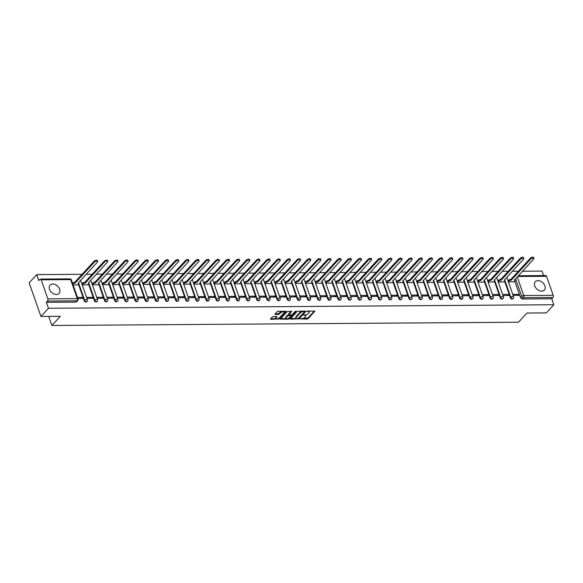 <?xml version="1.0" encoding="UTF-8"?>
<svg xmlns="http://www.w3.org/2000/svg" width="583" height="583" viewBox="0 0 583 583"><rect width="100%" height="100%" fill="white"/><g stroke="black" fill="none" stroke-linecap="round" stroke-linejoin="round"><path stroke-width="0.87" d="M300.121 318.85L307.095 319.083L308.101 318.675L314.878 311.162L307.737 311.06L306.971 311.519L308.094 311.621A2.478 1.057 160.7 0 1 309.245 312.087A2.478 1.057 160.7 0 1 308.954 312.896L308.392 313.501A2.478 1.057 160.7 0 1 305.164 314.805L303.575 315.097L304.639 315.374A2.478 1.057 160.7 0 1 305.791 315.84A2.478 1.057 160.7 0 1 305.499 316.649L304.938 317.254A2.478 1.057 160.7 0 1 301.71 318.558L300.121 318.85M56.42 294.517A6.151 4.336 42.6 0 0 59.109 293.438A6.151 4.336 42.6 0 0 58.81 287.565A6.151 4.336 42.6 0 0 52.747 284.023A6.151 4.336 42.6 0 0 50.058 285.109A6.151 4.336 42.6 0 0 50.357 290.975A6.151 4.336 42.6 0 0 56.42 294.517M541.643 291.128A6.151 4.336 42.6 0 0 544.333 290.05A6.151 4.336 42.6 0 0 544.034 284.183A6.151 4.336 42.6 0 0 537.971 280.634A6.151 4.336 42.6 0 0 535.281 281.72A6.151 4.336 42.6 0 0 535.58 287.587A6.151 4.336 42.6 0 0 541.643 291.128M273.42 316.489L272.407 316.897L270.534 318.937L270.796 319.338L279.344 318.872L286.122 311.358L278.229 311.264L277.216 311.672L274.863 314.383L278.441 314.514L280.576 312.882A2.07 0.882 160.7 0 1 282.653 311.854A2.07 0.882 160.7 0 1 284.234 312.189A2.07 0.882 160.7 0 1 283.994 312.86L279.592 317.64A2.07 0.882 160.7 0 1 277.508 318.668A2.07 0.882 160.7 0 1 275.927 318.34A2.07 0.882 160.7 0 1 276.174 317.662L276.998 316.613L273.42 316.489M553.85 304.734L546.322 312.911L526.937 313.049L518.498 322.217L51.872 325.474L60.311 316.307L40.934 316.438L48.462 308.261L553.85 304.734L551.766 298.773L552.939 297.505L523.476 297.709A1.574 1.115 -137.4 0 1 521.698 296.368L515.54 278.776M290.385 318.799L290.655 319.2L299.196 318.733L305.973 311.22L298.081 311.125L297.075 311.533L290.385 318.799M288.257 319.214L280.365 319.12L287.142 311.606L291.74 311.322L288.84 314.769L291.34 314.9L292.353 314.492L295.173 311.424L296.135 311.242L289.27 318.806L288.257 319.214L287.616 318.544M40.934 316.438L29.15 282.799L36.678 274.615L82.065 274.301M543.633 275.555L542.066 271.088L522.492 271.226M518.382 271.255L512.348 271.299M508.238 271.328L502.196 271.365M498.086 271.394L492.052 271.438M487.942 271.467L481.901 271.51M477.79 271.54L471.756 271.583M467.646 271.612L461.612 271.649M457.502 271.678L451.461 271.722M447.35 271.751L441.316 271.795M437.206 271.824L431.172 271.86M427.062 271.889L421.021 271.933M416.911 271.962L410.877 272.006M406.766 272.035L400.732 272.079M396.622 272.108L390.581 272.144M386.471 272.174L380.437 272.217M376.327 272.246L370.292 272.29M366.175 272.319L360.141 272.363M356.031 272.385L349.997 272.429M345.887 272.458L339.845 272.501M335.735 272.531L329.701 272.574M325.591 272.604L319.557 272.64M315.447 272.669L309.405 272.713M305.295 272.742L299.261 272.786M295.151 272.815L289.117 272.859M285.007 272.88L278.966 272.924M274.855 272.953L268.821 272.997M264.711 273.026L258.677 273.07M254.567 273.099L248.526 273.136M244.415 273.165L238.381 273.208M234.271 273.238L228.237 273.281M224.12 273.31L218.086 273.354M213.976 273.383L207.942 273.42M203.831 273.449L197.79 273.493M193.68 273.522L187.646 273.565M183.536 273.595L177.502 273.631M173.391 273.66L167.35 273.704M163.24 273.733L157.206 273.777M153.096 273.806L147.062 273.85M142.952 273.879L136.91 273.915M132.8 273.944L126.766 273.988M122.656 274.017L116.622 274.061M112.512 274.09L106.47 274.127M102.36 274.156L96.326 274.199M92.216 274.229L86.182 274.272M48.462 308.261L46.378 302.307L47.551 301.032A1.574 0.889 -90.4 0 0 47.835 298.86L41.167 279.818A1.574 0.889 -90.4 0 0 40.402 279.068A1.574 0.889 -90.4 0 0 39.935 279.301L38.762 280.569L36.678 274.615M551.766 298.773L522.302 298.984A1.574 1.115 -137.4 0 1 520.524 297.643L514.753 281.144M518.345 275.73L545.79 275.54A1.574 0.889 89.6 0 1 546.555 276.291L553.223 295.333A1.574 0.889 89.6 0 1 552.939 297.505M502.976 295.472L508.733 295.435L508.383 294.422L507.443 295.443M498.261 282.019L503.989 281.888M492.824 295.545L498.589 295.508L498.232 294.495L497.299 295.515M488.117 282.092L493.845 281.953M482.68 295.617L488.437 295.574L488.088 294.568L487.148 295.588M477.965 282.157L483.693 282.026M472.536 295.69L478.293 295.647L477.943 294.641L477.003 295.654M467.821 282.23L473.549 282.099M462.385 295.756L468.149 295.719L467.792 294.707L466.859 295.727M457.677 282.303L463.405 282.172M452.24 295.829L457.998 295.792L457.648 294.779L456.708 295.8M447.525 282.376L453.253 282.238M442.096 295.902L447.853 295.858L447.504 294.852L446.563 295.865M437.381 282.442L443.109 282.31M431.945 295.967L437.709 295.931L437.352 294.918L436.419 295.938M427.237 282.515L432.965 282.383M421.8 296.04L427.558 296.004L427.208 294.991L426.268 296.011M417.085 282.587L422.813 282.449M411.656 296.113L417.413 296.069L417.056 295.064L416.124 296.084M406.941 282.653L412.669 282.522M401.505 296.186L407.269 296.142L406.912 295.136L405.979 296.149M396.797 282.726L402.525 282.595M391.361 296.251L397.118 296.215L396.768 295.202L395.828 296.222M386.646 282.799L392.374 282.668M381.209 296.324L386.974 296.288L386.616 295.275L385.684 296.295M376.501 282.872L382.229 282.733M371.065 296.397L376.829 296.353L376.472 295.348L375.532 296.361M366.35 282.937L372.078 282.806M360.921 296.463L366.678 296.426L366.328 295.413L365.388 296.434M356.206 283.01L361.934 282.879M350.769 296.536L356.534 296.499L356.177 295.486L355.244 296.507M346.062 283.083L351.789 282.944M340.625 296.609L346.382 296.565L346.032 295.559L345.092 296.579M335.91 283.149L341.638 283.017M330.481 296.681L336.238 296.638L335.888 295.632L334.948 296.645M325.766 283.221L331.494 283.09M320.329 296.747L326.094 296.711L325.737 295.698L324.804 296.718M315.622 283.294L321.35 283.163M310.185 296.82L315.942 296.783L315.592 295.77L314.652 296.791M305.47 283.367L311.198 283.229M300.041 296.893L305.798 296.849L305.448 295.843L304.508 296.864M295.326 283.433L301.054 283.302M289.889 296.966L295.654 296.922L295.297 295.916L294.364 296.929M285.182 283.506L290.91 283.374M279.745 297.031L285.502 296.995L285.153 295.982L284.212 297.002M275.03 283.578L280.758 283.44M269.601 297.104L275.358 297.06L275.001 296.055L274.068 297.075M264.886 283.644L270.614 283.513M259.45 297.177L265.214 297.133L264.857 296.128L263.924 297.141M254.742 283.717L260.463 283.586M249.305 297.243L255.062 297.206L254.713 296.193L253.773 297.213M244.59 283.79L250.318 283.659M239.154 297.315L244.918 297.279L244.561 296.266L243.628 297.286M234.446 283.863L240.174 283.724M229.01 297.388L234.774 297.345L234.417 296.339L233.477 297.359M224.295 283.928L230.023 283.797M218.865 297.461L224.623 297.417L224.273 296.412L223.333 297.425M214.15 284.001L219.878 283.87M208.714 297.527L214.478 297.49L214.121 296.477L213.189 297.498M204.006 284.074L209.734 283.943M198.57 297.6L204.327 297.556L203.977 296.55L203.037 297.57M193.855 284.14L199.583 284.008M188.426 297.673L194.183 297.629L193.833 296.623L192.893 297.636M183.711 284.212L189.439 284.081M178.274 297.738L184.039 297.702L183.681 296.689L182.749 297.709M173.566 284.285L179.294 284.154M168.13 297.811L173.887 297.775L173.537 296.762L172.597 297.782M163.415 284.358L169.143 284.22M157.986 297.884L163.743 297.84L163.393 296.834L162.453 297.855M153.271 284.424L158.999 284.293M147.834 297.957L153.599 297.913L153.242 296.907L152.309 297.92M143.126 284.497L148.854 284.366M137.69 298.022L143.447 297.986L143.097 296.973L142.157 297.993M132.975 284.57L138.703 284.438M127.539 298.095L133.303 298.051L132.946 297.046L132.013 298.066M122.831 284.642L128.559 284.504M117.394 298.168L123.159 298.124L122.802 297.119L121.862 298.132M112.687 284.708L118.407 284.577M107.25 298.234L113.007 298.197L112.657 297.184L111.717 298.204M102.535 284.781L108.263 284.65M97.099 298.307L102.863 298.27L102.506 297.257L101.573 298.277M92.391 284.854L98.119 284.715M86.954 298.379L92.712 298.336L92.362 297.33L91.422 298.35M82.239 284.919L87.967 284.788M77.852 298.445L82.567 298.409L82.218 297.403L81.277 298.416M73.137 284.985L77.823 284.861M84.214 300.69L84.63 300.238A1.574 1.115 -137.4 0 0 85.774 301.44A1.574 1.115 -137.4 0 0 87.093 301.294L86.678 301.746A1.574 1.115 42.6 0 1 85.358 301.892A1.574 1.115 42.6 0 1 84.214 300.69L78.435 284.191M94.359 300.617L94.781 300.165A1.574 1.115 -137.4 0 0 95.918 301.367A1.574 1.115 -137.4 0 0 97.237 301.229L96.822 301.681A1.574 1.115 42.6 0 1 95.503 301.819A1.574 1.115 42.6 0 1 94.359 300.617L88.587 284.125M104.51 300.551L104.925 300.099A1.574 1.115 -137.4 0 0 106.07 301.294A1.574 1.115 -137.4 0 0 107.389 301.156L106.973 301.608A1.574 1.115 42.6 0 1 105.654 301.746A1.574 1.115 42.6 0 1 104.51 300.551L98.731 284.052M114.654 300.478L115.07 300.026A1.574 1.115 -137.4 0 0 116.214 301.229A1.574 1.115 -137.4 0 0 117.533 301.083L117.117 301.535A1.574 1.115 42.6 0 1 115.798 301.681A1.574 1.115 42.6 0 1 114.654 300.478L108.875 283.979M124.806 300.405L125.221 299.954A1.574 1.115 -137.4 0 0 126.365 301.156A1.574 1.115 -137.4 0 0 127.677 301.017L127.262 301.469A1.574 1.115 42.6 0 1 125.943 301.608A1.574 1.115 42.6 0 1 124.806 300.405L119.027 283.906M134.95 300.34L135.365 299.888A1.574 1.115 -137.4 0 0 136.509 301.083A1.574 1.115 -137.4 0 0 137.828 300.945L137.413 301.396A1.574 1.115 42.6 0 1 136.094 301.535A1.574 1.115 42.6 0 1 134.95 300.34L129.171 283.841M145.094 300.267L145.51 299.815A1.574 1.115 -137.4 0 0 146.654 301.01A1.574 1.115 -137.4 0 0 147.973 300.872L147.557 301.324A1.574 1.115 42.6 0 1 146.238 301.462A1.574 1.115 42.6 0 1 145.094 300.267L139.315 283.768M155.246 300.194L155.661 299.742A1.574 1.115 -137.4 0 0 156.805 300.945A1.574 1.115 -137.4 0 0 158.117 300.799L157.702 301.251A1.574 1.115 42.6 0 1 156.382 301.396A1.574 1.115 42.6 0 1 155.246 300.194L149.467 283.695M165.39 300.121L165.805 299.669A1.574 1.115 -137.4 0 0 166.949 300.872A1.574 1.115 -137.4 0 0 168.268 300.733L167.853 301.185A1.574 1.115 42.6 0 1 166.534 301.324A1.574 1.115 42.6 0 1 165.39 300.121L159.611 283.63M175.534 300.056L175.949 299.604A1.574 1.115 -137.4 0 0 177.094 300.799A1.574 1.115 -137.4 0 0 178.413 300.66L177.997 301.112A1.574 1.115 42.6 0 1 176.678 301.251A1.574 1.115 42.6 0 1 175.534 300.056L169.762 283.557M185.686 299.983L186.101 299.531A1.574 1.115 -137.4 0 0 187.245 300.733A1.574 1.115 -137.4 0 0 188.564 300.588L188.141 301.039A1.574 1.115 42.6 0 1 186.83 301.185A1.574 1.115 42.6 0 1 185.686 299.983L179.907 283.484M195.83 299.91L196.245 299.458A1.574 1.115 -137.4 0 0 197.389 300.66A1.574 1.115 -137.4 0 0 198.708 300.522L198.293 300.974A1.574 1.115 42.6 0 1 196.974 301.112A1.574 1.115 42.6 0 1 195.83 299.91L190.051 283.411M205.974 299.844L206.397 299.392A1.574 1.115 -137.4 0 0 207.533 300.588A1.574 1.115 -137.4 0 0 208.852 300.449L208.437 300.901A1.574 1.115 42.6 0 1 207.118 301.039A1.574 1.115 42.6 0 1 205.974 299.844L200.202 283.345M216.125 299.771L216.541 299.319A1.574 1.115 -137.4 0 0 217.685 300.515A1.574 1.115 -137.4 0 0 219.004 300.376L218.581 300.828A1.574 1.115 42.6 0 1 217.27 300.966A1.574 1.115 42.6 0 1 216.125 299.771L210.346 283.272M226.27 299.698L226.685 299.247A1.574 1.115 -137.4 0 0 227.829 300.449A1.574 1.115 -137.4 0 0 229.148 300.303L228.733 300.755A1.574 1.115 42.6 0 1 227.414 300.901A1.574 1.115 42.6 0 1 226.27 299.698L220.491 283.2M236.414 299.626L236.836 299.174A1.574 1.115 -137.4 0 0 237.973 300.376A1.574 1.115 -137.4 0 0 239.292 300.238L238.877 300.69A1.574 1.115 42.6 0 1 237.558 300.828A1.574 1.115 42.6 0 1 236.414 299.626L230.642 283.134M246.565 299.56L246.981 299.108A1.574 1.115 -137.4 0 0 248.125 300.303A1.574 1.115 -137.4 0 0 249.444 300.165L249.028 300.617A1.574 1.115 42.6 0 1 247.709 300.755A1.574 1.115 42.6 0 1 246.565 299.56L240.786 283.061M256.709 299.487L257.125 299.035A1.574 1.115 -137.4 0 0 258.269 300.238A1.574 1.115 -137.4 0 0 259.588 300.092L259.173 300.544A1.574 1.115 42.6 0 1 257.854 300.69A1.574 1.115 42.6 0 1 256.709 299.487L250.93 282.988M266.861 299.414L267.276 298.962A1.574 1.115 -137.4 0 0 268.42 300.165A1.574 1.115 -137.4 0 0 269.732 300.019L269.317 300.478A1.574 1.115 42.6 0 1 267.998 300.617A1.574 1.115 42.6 0 1 266.861 299.414L261.082 282.915M277.005 299.349L277.421 298.89A1.574 1.115 -137.4 0 0 278.565 300.092A1.574 1.115 -137.4 0 0 279.884 299.954L279.468 300.405A1.574 1.115 42.6 0 1 278.149 300.544A1.574 1.115 42.6 0 1 277.005 299.349L271.226 282.85M287.149 299.276L287.565 298.824A1.574 1.115 -137.4 0 0 288.709 300.019A1.574 1.115 -137.4 0 0 290.028 299.881L289.613 300.332A1.574 1.115 42.6 0 1 288.293 300.471A1.574 1.115 42.6 0 1 287.149 299.276L281.37 282.777M297.301 299.203L297.716 298.751A1.574 1.115 -137.4 0 0 298.86 299.954A1.574 1.115 -137.4 0 0 300.172 299.808L299.757 300.26A1.574 1.115 42.6 0 1 298.438 300.405A1.574 1.115 42.6 0 1 297.301 299.203L291.522 282.704M307.445 299.13L307.86 298.678A1.574 1.115 -137.4 0 0 309.005 299.881A1.574 1.115 -137.4 0 0 310.324 299.742L309.908 300.194A1.574 1.115 42.6 0 1 308.589 300.332A1.574 1.115 42.6 0 1 307.445 299.13L301.666 282.631M317.589 299.064L318.005 298.613A1.574 1.115 -137.4 0 0 319.149 299.808A1.574 1.115 -137.4 0 0 320.468 299.669L320.052 300.121A1.574 1.115 42.6 0 1 318.733 300.26A1.574 1.115 42.6 0 1 317.589 299.064L311.818 282.566M327.741 298.992L328.156 298.54A1.574 1.115 -137.4 0 0 329.3 299.742A1.574 1.115 -137.4 0 0 330.619 299.596L330.197 300.048A1.574 1.115 42.6 0 1 328.885 300.194A1.574 1.115 42.6 0 1 327.741 298.992L321.962 282.493M337.885 298.919L338.3 298.467A1.574 1.115 -137.4 0 0 339.444 299.669A1.574 1.115 -137.4 0 0 340.764 299.524L340.348 299.983A1.574 1.115 42.6 0 1 339.029 300.121A1.574 1.115 42.6 0 1 337.885 298.919L332.106 282.42M348.029 298.853L348.452 298.394A1.574 1.115 -137.4 0 0 349.589 299.596A1.574 1.115 -137.4 0 0 350.908 299.458L350.492 299.91A1.574 1.115 42.6 0 1 349.173 300.048A1.574 1.115 42.6 0 1 348.029 298.853L342.257 282.354M358.181 298.78L358.596 298.328A1.574 1.115 -137.4 0 0 359.74 299.524A1.574 1.115 -137.4 0 0 361.059 299.385L360.644 299.837A1.574 1.115 42.6 0 1 359.325 299.975A1.574 1.115 42.6 0 1 358.181 298.78L352.402 282.281M368.325 298.707L368.74 298.256A1.574 1.115 -137.4 0 0 369.884 299.458A1.574 1.115 -137.4 0 0 371.203 299.312L370.788 299.764A1.574 1.115 42.6 0 1 369.469 299.91A1.574 1.115 42.6 0 1 368.325 298.707L362.546 282.208M378.469 298.634L378.892 298.183A1.574 1.115 -137.4 0 0 380.029 299.385A1.574 1.115 -137.4 0 0 381.348 299.247L380.932 299.698A1.574 1.115 42.6 0 1 379.613 299.837A1.574 1.115 42.6 0 1 378.469 298.634L372.697 282.136M388.621 298.569L389.036 298.117A1.574 1.115 -137.4 0 0 390.18 299.312A1.574 1.115 -137.4 0 0 391.499 299.174L391.084 299.626A1.574 1.115 42.6 0 1 389.765 299.764A1.574 1.115 42.6 0 1 388.621 298.569L382.842 282.07M398.765 298.496L399.18 298.044A1.574 1.115 -137.4 0 0 400.324 299.239A1.574 1.115 -137.4 0 0 401.643 299.101L401.228 299.553A1.574 1.115 42.6 0 1 399.909 299.698A1.574 1.115 42.6 0 1 398.765 298.496L392.986 281.997M408.916 298.423L409.332 297.971A1.574 1.115 -137.4 0 0 410.476 299.174A1.574 1.115 -137.4 0 0 411.787 299.028L411.372 299.48A1.574 1.115 42.6 0 1 410.053 299.626A1.574 1.115 42.6 0 1 408.916 298.423L403.137 281.924M419.06 298.35L419.476 297.898A1.574 1.115 -137.4 0 0 420.62 299.101A1.574 1.115 -137.4 0 0 421.939 298.962L421.524 299.414A1.574 1.115 42.6 0 1 420.205 299.553A1.574 1.115 42.6 0 1 419.06 298.35L413.281 281.859M429.205 298.285L429.62 297.833A1.574 1.115 -137.4 0 0 430.764 299.028A1.574 1.115 -137.4 0 0 432.083 298.89L431.668 299.341A1.574 1.115 42.6 0 1 430.349 299.48A1.574 1.115 42.6 0 1 429.205 298.285L423.426 281.786M439.356 298.212L439.771 297.76A1.574 1.115 -137.4 0 0 440.916 298.962A1.574 1.115 -137.4 0 0 442.227 298.817L441.812 299.268A1.574 1.115 42.6 0 1 440.5 299.414A1.574 1.115 42.6 0 1 439.356 298.212L433.577 281.713M449.5 298.139L449.916 297.687A1.574 1.115 -137.4 0 0 451.06 298.89A1.574 1.115 -137.4 0 0 452.379 298.751L451.963 299.203A1.574 1.115 42.6 0 1 450.644 299.341A1.574 1.115 42.6 0 1 449.5 298.139L443.721 281.64M459.644 298.073L460.06 297.621A1.574 1.115 -137.4 0 0 461.204 298.817A1.574 1.115 -137.4 0 0 462.523 298.678L462.108 299.13A1.574 1.115 42.6 0 1 460.789 299.268A1.574 1.115 42.6 0 1 459.644 298.073L453.873 281.574M469.796 298L470.211 297.549A1.574 1.115 -137.4 0 0 471.355 298.744A1.574 1.115 -137.4 0 0 472.675 298.605L472.252 299.057A1.574 1.115 42.6 0 1 470.94 299.203A1.574 1.115 42.6 0 1 469.796 298L464.017 281.502M479.94 297.928L480.356 297.476A1.574 1.115 -137.4 0 0 481.5 298.678A1.574 1.115 -137.4 0 0 482.819 298.532L482.403 298.984A1.574 1.115 42.6 0 1 481.084 299.13A1.574 1.115 42.6 0 1 479.94 297.928L474.161 281.429M490.084 297.855L490.507 297.403A1.574 1.115 -137.4 0 0 491.644 298.605A1.574 1.115 -137.4 0 0 492.963 298.467L492.548 298.919A1.574 1.115 42.6 0 1 491.229 299.057A1.574 1.115 42.6 0 1 490.084 297.855L484.313 281.363M500.236 297.789L500.651 297.337A1.574 1.115 -137.4 0 0 501.795 298.532A1.574 1.115 -137.4 0 0 503.114 298.394L502.699 298.846A1.574 1.115 42.6 0 1 501.38 298.984A1.574 1.115 42.6 0 1 500.236 297.789L494.457 281.29M510.38 297.716L510.795 297.264A1.574 1.115 -137.4 0 0 511.94 298.467A1.574 1.115 -137.4 0 0 513.259 298.321L512.843 298.773A1.574 1.115 42.6 0 1 511.524 298.919A1.574 1.115 42.6 0 1 510.38 297.716L504.601 281.217M51.872 325.474L48.695 316.387M513.12 295.406L518.885 295.362L518.527 294.357L517.587 295.37M508.405 281.946L514.133 281.815M467.493 281.225L468.222 280.423A1.574 0.67 -19.3 0 1 470.284 279.592L470.59 280.467A1.574 0.67 160.7 0 0 468.528 281.298L467.785 282.114M457.349 281.29L458.078 280.496A1.574 0.67 -19.3 0 1 460.133 279.665L460.439 280.54A1.574 0.67 160.7 0 0 458.384 281.37L457.633 282.187M453.166 282.332L454.026 281.4A1.574 0.67 160.7 0 0 454.215 280.889A1.574 0.67 160.7 0 0 453.479 280.591L472.871 259.413A1.815 0.772 160.7 0 0 473.09 258.823A1.815 0.772 160.7 0 0 471.698 258.539A1.815 0.772 160.7 0 0 469.876 259.435L450.389 280.612L449.989 279.738A1.574 0.67 -19.3 0 0 447.933 280.569L447.176 281.363M437.053 281.436L437.782 280.642A1.574 0.67 -19.3 0 1 439.844 279.804L440.15 280.678A1.574 0.67 160.7 0 0 438.088 281.516L437.337 282.325M432.877 282.478L433.73 281.545A1.574 0.67 160.7 0 0 433.92 281.028A1.574 0.67 160.7 0 0 433.191 280.729L452.576 259.559A1.815 0.772 160.7 0 0 452.794 258.969A1.815 0.772 160.7 0 0 451.41 258.677A1.815 0.772 160.7 0 0 449.588 259.581L430.101 280.751L429.693 279.876A1.574 0.67 -19.3 0 0 427.638 280.707L426.88 281.502M416.758 281.574L417.494 280.78A1.574 0.67 -19.3 0 1 419.549 279.949L419.855 280.824A1.574 0.67 160.7 0 0 417.8 281.655L417.049 282.471M412.582 282.617L413.442 281.684A1.574 0.67 160.7 0 0 413.624 281.174A1.574 0.67 160.7 0 0 412.895 280.875L432.287 259.697A1.815 0.772 160.7 0 0 432.499 259.107A1.815 0.772 160.7 0 0 431.114 258.823A1.815 0.772 160.7 0 0 429.292 259.719L409.805 280.897L409.404 280.022A1.574 0.67 -19.3 0 0 407.342 280.853L406.584 281.647M396.462 281.72L397.198 280.919A1.574 0.67 -19.3 0 1 399.253 280.088L399.559 280.962A1.574 0.67 160.7 0 0 397.504 281.793L396.753 282.609M294.998 282.427L295.727 281.633A1.574 0.67 -19.3 0 1 297.789 280.802L298.095 281.676A1.574 0.67 160.7 0 0 296.033 282.507L295.282 283.316M284.854 282.493L285.583 281.698A1.574 0.67 -19.3 0 1 287.638 280.868L287.944 281.742A1.574 0.67 160.7 0 0 285.889 282.573L285.138 283.389M280.671 283.535L281.531 282.609A1.574 0.67 160.7 0 0 281.72 282.092A1.574 0.67 160.7 0 0 280.984 281.793L300.376 260.616A1.815 0.772 160.7 0 0 300.595 260.033A1.815 0.772 160.7 0 0 299.203 259.741A1.815 0.772 160.7 0 0 297.381 260.637L277.894 281.815L277.493 280.94A1.574 0.67 -19.3 0 0 275.438 281.771L274.68 282.566M264.558 282.638L265.287 281.844A1.574 0.67 -19.3 0 1 267.349 281.013L267.655 281.888A1.574 0.67 160.7 0 0 265.593 282.719L264.842 283.535M260.382 283.681L261.235 282.748A1.574 0.67 160.7 0 0 261.424 282.238A1.574 0.67 160.7 0 0 260.696 281.932L280.08 260.761A1.815 0.772 160.7 0 0 280.299 260.171A1.815 0.772 160.7 0 0 278.914 259.88A1.815 0.772 160.7 0 0 277.093 260.783L257.606 281.953L257.198 281.079A1.574 0.67 -19.3 0 0 255.143 281.91L254.385 282.711M244.262 282.777L244.998 281.983A1.574 0.67 -19.3 0 1 247.054 281.152L247.36 282.026A1.574 0.67 160.7 0 0 245.305 282.857L244.554 283.673M240.087 283.819L240.947 282.886A1.574 0.67 160.7 0 0 241.129 282.376A1.574 0.67 160.7 0 0 240.4 282.077L259.792 260.9A1.815 0.772 160.7 0 0 260.003 260.31A1.815 0.772 160.7 0 0 258.619 260.025A1.815 0.772 160.7 0 0 256.797 260.922L237.31 282.099L236.909 281.225A1.574 0.67 -19.3 0 0 234.847 282.055L234.089 282.85M223.967 282.923L224.703 282.128A1.574 0.67 -19.3 0 1 226.758 281.298L227.064 282.172A1.574 0.67 160.7 0 0 225.009 283.003L224.258 283.819M213.823 282.995L214.551 282.194A1.574 0.67 -19.3 0 1 216.614 281.363L216.92 282.238A1.574 0.67 160.7 0 0 214.857 283.068L214.114 283.885M112.351 283.702L113.087 282.908A1.574 0.67 -19.3 0 1 115.142 282.07L115.449 282.944A1.574 0.67 160.7 0 0 113.394 283.783L112.643 284.591M108.176 284.744L109.036 283.812A1.574 0.67 160.7 0 0 109.225 283.294A1.574 0.67 160.7 0 0 108.489 282.995L127.881 261.825A1.815 0.772 160.7 0 0 128.092 261.235A1.815 0.772 160.7 0 0 126.708 260.944A1.815 0.772 160.7 0 0 124.886 261.847L105.399 283.017L104.998 282.143A1.574 0.67 -19.3 0 0 102.943 282.974L102.185 283.768M92.063 283.841L92.792 283.046A1.574 0.67 -19.3 0 1 94.854 282.216L95.16 283.09A1.574 0.67 160.7 0 0 93.098 283.921L92.347 284.737M87.887 284.883L88.74 283.95A1.574 0.67 160.7 0 0 88.929 283.44A1.574 0.67 160.7 0 0 88.201 283.141L107.585 261.964A1.815 0.772 160.7 0 0 107.804 261.373A1.815 0.772 160.7 0 0 106.419 261.089A1.815 0.772 160.7 0 0 104.597 261.986L85.111 283.163L84.703 282.289A1.574 0.67 -19.3 0 0 82.648 283.119L81.89 283.914M518.527 294.357L512.77 294.393M46.378 302.307L75.841 302.096A1.574 1.115 42.6 0 0 76.526 301.819L77.699 300.544A1.574 1.115 -137.4 0 1 77.014 300.821L47.551 301.032M508.383 294.422L502.619 294.466M498.232 294.495L492.475 294.539M488.088 294.568L482.33 294.604M477.943 294.641L472.179 294.677M467.792 294.707L462.035 294.75M457.648 294.779L451.883 294.823M447.504 294.852L441.739 294.889M437.352 294.918L431.595 294.962M427.208 294.991L421.443 295.034M417.056 295.064L411.299 295.1M406.912 295.136L401.155 295.173M396.768 295.202L391.004 295.246M386.616 295.275L380.859 295.319M376.472 295.348L370.715 295.384M366.328 295.413L360.564 295.457M356.177 295.486L350.419 295.53M346.032 295.559L340.275 295.596M335.888 295.632L330.124 295.668M325.737 295.698L319.98 295.741M315.592 295.77L309.828 295.814M305.448 295.843L299.684 295.88M295.297 295.916L289.54 295.953M285.153 295.982L279.388 296.026M275.001 296.055L269.244 296.091M264.857 296.128L259.1 296.164M254.713 296.193L248.948 296.237M244.561 296.266L238.804 296.31M234.417 296.339L228.66 296.375M224.273 296.412L218.508 296.448M214.121 296.477L208.364 296.521M203.977 296.55L198.22 296.587M193.833 296.623L188.069 296.66M183.681 296.689L177.924 296.732M173.537 296.762L167.773 296.805M163.393 296.834L157.629 296.871M153.242 296.907L147.484 296.944M143.097 296.973L137.333 297.017M132.946 297.046L127.189 297.09M122.802 297.119L117.045 297.155M112.657 297.184L106.893 297.228M102.506 297.257L96.749 297.301M92.362 297.33L86.605 297.366M82.218 297.403L77.495 297.432M305.791 315.84L305.558 315.17A2.478 1.057 160.7 0 0 305.142 314.805M309.245 312.087L309.012 311.417A2.478 1.057 160.7 0 0 308.596 311.052M302.65 318.442L307.868 318.005L314.303 311.016M298.809 318.194L305.397 311.074M290.64 318.522L296.346 318.486M298.008 318.588L304.581 311.92L303.466 311.65A2.478 1.057 160.7 0 0 300.238 312.954L296.222 317.312A2.478 1.057 160.7 0 0 295.931 318.121A2.478 1.057 160.7 0 0 297.082 318.588L298.008 318.588M304.348 311.249L304.647 311.745M302.293 311.096A2.478 1.057 160.7 0 0 300.005 312.284L300.238 312.954M295.931 318.121L295.698 317.444A2.478 1.057 160.7 0 1 295.989 316.642L300.005 312.284M286.224 318.551L280.714 318.595M291.157 311.176L288.702 313.843L288.84 314.769M295.304 311.322L289.037 318.136L289.27 318.806M286.122 317.575A2.07 0.882 160.7 0 0 285.874 318.245A2.07 0.882 160.7 0 0 287.455 318.58A2.07 0.882 160.7 0 0 289.54 317.553L291.085 315.869L290.822 315.469L287.674 315.891L286.122 317.575L285.889 316.904A2.07 0.882 160.7 0 0 285.641 317.575L285.874 318.245M285.889 316.904L287.434 315.221L288.862 314.805M288.024 318.544L289.037 318.136M275.927 318.34L275.693 317.662A2.07 0.882 160.7 0 1 275.941 316.992L276.422 316.467M284.234 312.189L284.001 311.511A2.07 0.882 160.7 0 0 283.702 311.227M282.172 311.235A2.07 0.882 160.7 0 0 280.343 312.211L280.576 312.882M275.205 313.858L278.208 313.836L280.343 312.211M277.756 318.609L279.104 318.201L285.539 311.213M270.782 318.661L276.233 318.624M508.063 280.955L508.813 280.146A1.574 0.67 -19.3 0 1 510.868 279.308L511.174 280.183A1.574 0.67 160.7 0 0 509.119 281.021L508.369 281.829M514.053 281.91L514.906 280.977A1.574 0.67 160.7 0 0 515.095 280.467A1.574 0.67 160.7 0 0 514.366 280.161L533.751 258.99A1.815 0.772 160.7 0 0 533.97 258.4A1.815 0.772 160.7 0 0 532.585 258.109A1.815 0.772 160.7 0 0 530.763 259.012L511.276 280.183M510.97 279.308L530.457 258.138A1.815 0.772 -19.3 0 1 532.279 257.234A1.815 0.772 -19.3 0 1 533.664 257.526L533.97 258.4M497.918 281.028L498.662 280.212A1.574 0.67 -19.3 0 1 500.724 279.381L501.03 280.255A1.574 0.67 160.7 0 0 498.975 281.086L498.225 281.902M503.901 281.983L504.761 281.05A1.574 0.67 160.7 0 0 504.951 280.532A1.574 0.67 160.7 0 0 504.215 280.234L523.607 259.063A1.815 0.772 160.7 0 0 523.818 258.473A1.815 0.772 160.7 0 0 522.434 258.182A1.815 0.772 160.7 0 0 520.612 259.078L501.125 280.255M500.819 279.381L520.306 258.203A1.815 0.772 -19.3 0 1 522.128 257.307A1.815 0.772 -19.3 0 1 523.512 257.599L523.818 258.473M487.767 281.101L488.518 280.285A1.574 0.67 -19.3 0 1 490.573 279.454L490.886 280.328A1.574 0.67 160.7 0 0 488.824 281.159L488.073 281.975M493.757 282.048L494.617 281.115A1.574 0.67 160.7 0 0 494.799 280.605A1.574 0.67 160.7 0 0 494.071 280.306L513.455 259.129A1.815 0.772 160.7 0 0 513.674 258.546A1.815 0.772 160.7 0 0 512.289 258.254A1.815 0.772 160.7 0 0 510.468 259.151L490.981 280.328M490.675 279.454L510.161 258.276A1.815 0.772 -19.3 0 1 511.983 257.38A1.815 0.772 -19.3 0 1 513.368 257.664L513.674 258.546M477.623 281.174L478.373 280.357A1.574 0.67 -19.3 0 1 480.428 279.527L480.735 280.401A1.574 0.67 160.7 0 0 478.679 281.232L477.929 282.048M483.613 282.121L484.466 281.188A1.574 0.67 160.7 0 0 484.655 280.678A1.574 0.67 160.7 0 0 483.926 280.379L503.311 259.202A1.815 0.772 160.7 0 0 503.53 258.612A1.815 0.772 160.7 0 0 502.145 258.327A1.815 0.772 160.7 0 0 500.323 259.224L480.837 280.401M480.53 279.519L500.017 258.349A1.815 0.772 -19.3 0 1 501.832 257.446A1.815 0.772 -19.3 0 1 503.224 257.737L503.53 258.612M473.462 282.194L474.322 281.261A1.574 0.67 160.7 0 0 474.511 280.751A1.574 0.67 160.7 0 0 473.775 280.445L493.167 259.275A1.815 0.772 160.7 0 0 493.378 258.684A1.815 0.772 160.7 0 0 491.994 258.393A1.815 0.772 160.7 0 0 490.172 259.297L470.685 280.467M470.379 279.592L489.866 258.422A1.815 0.772 -19.3 0 1 491.688 257.518A1.815 0.772 -19.3 0 1 493.072 257.81L493.378 258.684M463.317 282.259L464.17 281.334A1.574 0.67 160.7 0 0 464.36 280.817A1.574 0.67 160.7 0 0 463.631 280.518L483.015 259.34A1.815 0.772 160.7 0 0 483.234 258.757A1.815 0.772 160.7 0 0 481.85 258.466A1.815 0.772 160.7 0 0 480.028 259.362L460.541 280.54M460.235 279.665L479.722 258.488A1.815 0.772 -19.3 0 1 481.543 257.591A1.815 0.772 -19.3 0 1 482.928 257.883L483.234 258.757M450.389 280.612L450.295 280.612A1.574 0.67 160.7 0 0 448.24 281.443L447.489 282.259M450.083 279.738L469.57 258.56A1.815 0.772 -19.3 0 1 471.392 257.664A1.815 0.772 -19.3 0 1 472.784 257.948L473.09 258.823M443.022 282.405L443.882 281.472A1.574 0.67 160.7 0 0 444.064 280.962A1.574 0.67 160.7 0 0 443.335 280.656L462.727 259.486A1.815 0.772 160.7 0 0 462.938 258.896A1.815 0.772 160.7 0 0 461.554 258.604A1.815 0.772 160.7 0 0 459.732 259.508L440.245 280.678M439.939 279.804L459.426 258.633A1.815 0.772 -19.3 0 1 461.248 257.73A1.815 0.772 -19.3 0 1 462.632 258.021L462.938 258.896M430.101 280.751L429.999 280.751A1.574 0.67 160.7 0 0 427.944 281.582L427.193 282.398M429.795 279.876L449.282 258.699A1.815 0.772 -19.3 0 1 451.104 257.803A1.815 0.772 -19.3 0 1 452.488 258.094L452.794 258.969M422.726 282.544L423.586 281.611A1.574 0.67 160.7 0 0 423.775 281.101A1.574 0.67 160.7 0 0 423.039 280.802L442.431 259.624A1.815 0.772 160.7 0 0 442.65 259.041A1.815 0.772 160.7 0 0 441.258 258.75A1.815 0.772 160.7 0 0 439.436 259.646L419.949 280.824M419.643 279.949L439.13 258.772A1.815 0.772 -19.3 0 1 440.952 257.875A1.815 0.772 -19.3 0 1 442.344 258.167L442.65 259.041M409.805 280.897L409.711 280.897A1.574 0.67 160.7 0 0 407.648 281.727L406.898 282.544M409.499 280.022L428.986 258.845A1.815 0.772 -19.3 0 1 430.808 257.948A1.815 0.772 -19.3 0 1 432.192 258.233L432.499 259.107M402.438 282.689L403.29 281.757A1.574 0.67 160.7 0 0 403.48 281.246A1.574 0.67 160.7 0 0 402.751 280.94L422.136 259.77A1.815 0.772 160.7 0 0 422.354 259.18A1.815 0.772 160.7 0 0 420.97 258.888A1.815 0.772 160.7 0 0 419.148 259.792L399.661 280.962M399.355 280.088L418.842 258.918A1.815 0.772 -19.3 0 1 420.664 258.014A1.815 0.772 -19.3 0 1 422.048 258.305L422.354 259.18M386.303 281.808L387.054 280.991A1.574 0.67 -19.3 0 1 389.109 280.161L389.415 281.035A1.574 0.67 160.7 0 0 387.36 281.866L386.609 282.682M392.286 282.755L393.146 281.829A1.574 0.67 160.7 0 0 393.336 281.312A1.574 0.67 160.7 0 0 392.599 281.013L411.992 259.843A1.815 0.772 160.7 0 0 412.21 259.253A1.815 0.772 160.7 0 0 410.818 258.961A1.815 0.772 160.7 0 0 408.996 259.858L389.51 281.035M389.204 280.161L408.69 258.983A1.815 0.772 -19.3 0 1 410.512 258.087A1.815 0.772 -19.3 0 1 411.897 258.378L412.21 259.253M376.152 281.88L376.902 281.064A1.574 0.67 -19.3 0 1 378.965 280.234L379.271 281.108A1.574 0.67 160.7 0 0 377.208 281.939L376.458 282.755M382.142 282.828L383.002 281.895A1.574 0.67 160.7 0 0 383.184 281.385A1.574 0.67 160.7 0 0 382.455 281.086L401.847 259.909A1.815 0.772 160.7 0 0 402.059 259.318A1.815 0.772 160.7 0 0 400.674 259.034A1.815 0.772 160.7 0 0 398.852 259.931L379.365 281.108M379.059 280.234L398.546 259.056A1.815 0.772 -19.3 0 1 400.368 258.16A1.815 0.772 -19.3 0 1 401.753 258.444L402.059 259.318M366.007 281.946L366.758 281.137A1.574 0.67 -19.3 0 1 368.813 280.299L369.119 281.181A1.574 0.67 160.7 0 0 367.064 282.012L366.313 282.821M371.998 282.901L372.85 281.968A1.574 0.67 160.7 0 0 373.04 281.458A1.574 0.67 160.7 0 0 372.311 281.152L391.696 259.982A1.815 0.772 160.7 0 0 391.914 259.391A1.815 0.772 160.7 0 0 390.53 259.1A1.815 0.772 160.7 0 0 388.708 260.003L369.221 281.174M368.915 280.299L388.402 259.129A1.815 0.772 -19.3 0 1 390.224 258.225A1.815 0.772 -19.3 0 1 391.608 258.517L391.914 259.391M355.863 282.019L356.607 281.203A1.574 0.67 -19.3 0 1 358.669 280.372L358.975 281.246A1.574 0.67 160.7 0 0 356.92 282.077L356.169 282.893M361.846 282.974L362.706 282.041A1.574 0.67 160.7 0 0 362.896 281.523A1.574 0.67 160.7 0 0 362.16 281.225L381.552 260.054A1.815 0.772 160.7 0 0 381.763 259.464A1.815 0.772 160.7 0 0 380.378 259.173A1.815 0.772 160.7 0 0 378.556 260.076L359.07 281.246M358.764 280.372L378.25 259.202A1.815 0.772 -19.3 0 1 380.072 258.298A1.815 0.772 -19.3 0 1 381.457 258.59L381.763 259.464M345.712 282.092L346.462 281.276A1.574 0.67 -19.3 0 1 348.517 280.445L348.831 281.319A1.574 0.67 160.7 0 0 346.768 282.15L346.018 282.966M351.702 283.039L352.562 282.106A1.574 0.67 160.7 0 0 352.744 281.596A1.574 0.67 160.7 0 0 352.015 281.298L371.4 260.12A1.815 0.772 160.7 0 0 371.619 259.537A1.815 0.772 160.7 0 0 370.234 259.246A1.815 0.772 160.7 0 0 368.412 260.142L348.925 281.319M348.619 280.445L368.106 259.267A1.815 0.772 -19.3 0 1 369.928 258.371A1.815 0.772 -19.3 0 1 371.313 258.663L371.619 259.537M335.568 282.165L336.318 281.349A1.574 0.67 -19.3 0 1 338.373 280.518L338.679 281.392A1.574 0.67 160.7 0 0 336.624 282.223L335.874 283.039M341.558 283.112L342.41 282.179A1.574 0.67 160.7 0 0 342.6 281.669A1.574 0.67 160.7 0 0 341.864 281.37L361.256 260.193A1.815 0.772 160.7 0 0 361.475 259.603A1.815 0.772 160.7 0 0 360.083 259.318A1.815 0.772 160.7 0 0 358.268 260.215L338.781 281.392M338.475 280.518L357.962 259.34A1.815 0.772 -19.3 0 1 359.777 258.444A1.815 0.772 -19.3 0 1 361.168 258.728L361.475 259.603M325.416 282.23L326.167 281.414A1.574 0.67 -19.3 0 1 328.229 280.583L328.535 281.458A1.574 0.67 160.7 0 0 326.473 282.289L325.722 283.105M331.406 283.185L332.266 282.252A1.574 0.67 160.7 0 0 332.456 281.742A1.574 0.67 160.7 0 0 331.72 281.436L351.112 260.266A1.815 0.772 160.7 0 0 351.323 259.675A1.815 0.772 160.7 0 0 349.938 259.384A1.815 0.772 160.7 0 0 348.117 260.288L328.63 281.458M328.324 280.583L347.811 259.413A1.815 0.772 -19.3 0 1 349.632 258.509A1.815 0.772 -19.3 0 1 351.017 258.801L351.323 259.675M315.272 282.303L316.022 281.487A1.574 0.67 -19.3 0 1 318.078 280.656L318.384 281.531A1.574 0.67 160.7 0 0 316.329 282.361L315.578 283.178M321.262 283.251L322.115 282.325A1.574 0.67 160.7 0 0 322.304 281.808A1.574 0.67 160.7 0 0 321.576 281.509L340.96 260.339A1.815 0.772 160.7 0 0 341.179 259.748A1.815 0.772 160.7 0 0 339.794 259.457A1.815 0.772 160.7 0 0 337.972 260.353L318.486 281.531M318.18 280.656L337.666 259.479A1.815 0.772 -19.3 0 1 339.488 258.582A1.815 0.772 -19.3 0 1 340.873 258.874L341.179 259.748M305.128 282.376L305.878 281.56A1.574 0.67 -19.3 0 1 307.933 280.729L308.239 281.604A1.574 0.67 160.7 0 0 306.184 282.434L305.434 283.251M311.111 283.323L311.971 282.391A1.574 0.67 160.7 0 0 312.16 281.88A1.574 0.67 160.7 0 0 311.424 281.582L330.816 260.404A1.815 0.772 160.7 0 0 331.035 259.814A1.815 0.772 160.7 0 0 329.643 259.53A1.815 0.772 160.7 0 0 327.821 260.426L308.334 281.604M308.028 280.729L327.515 259.552A1.815 0.772 -19.3 0 1 329.337 258.655A1.815 0.772 -19.3 0 1 330.729 258.939L331.035 259.814M300.966 283.396L301.826 282.464A1.574 0.67 160.7 0 0 302.009 281.953A1.574 0.67 160.7 0 0 301.28 281.647L320.672 260.477A1.815 0.772 160.7 0 0 320.883 259.887A1.815 0.772 160.7 0 0 319.499 259.595A1.815 0.772 160.7 0 0 317.677 260.499L298.19 281.669M297.884 280.795L317.371 259.624A1.815 0.772 -19.3 0 1 319.192 258.721A1.815 0.772 -19.3 0 1 320.577 259.012L320.883 259.887M290.822 283.469L291.675 282.536A1.574 0.67 160.7 0 0 291.864 282.026A1.574 0.67 160.7 0 0 291.136 281.72L310.52 260.55A1.815 0.772 160.7 0 0 310.739 259.96A1.815 0.772 160.7 0 0 309.354 259.668A1.815 0.772 160.7 0 0 307.533 260.572L288.046 281.742M287.74 280.868L307.226 259.697A1.815 0.772 -19.3 0 1 309.048 258.794A1.815 0.772 -19.3 0 1 310.433 259.085L310.739 259.96M277.894 281.815L277.8 281.815A1.574 0.67 160.7 0 0 275.744 282.646L274.994 283.462M277.588 280.94L297.075 259.763A1.815 0.772 -19.3 0 1 298.897 258.867A1.815 0.772 -19.3 0 1 300.289 259.158L300.595 260.033M270.527 283.608L271.387 282.675A1.574 0.67 160.7 0 0 271.569 282.165A1.574 0.67 160.7 0 0 270.84 281.866L290.232 260.688A1.815 0.772 160.7 0 0 290.443 260.098A1.815 0.772 160.7 0 0 289.059 259.814A1.815 0.772 160.7 0 0 287.237 260.71L267.75 281.888M267.444 281.013L286.931 259.836A1.815 0.772 -19.3 0 1 288.753 258.939A1.815 0.772 -19.3 0 1 290.137 259.224L290.443 260.098M257.606 281.953L257.504 281.953A1.574 0.67 160.7 0 0 255.449 282.791L254.698 283.6M257.3 281.079L276.787 259.909A1.815 0.772 -19.3 0 1 278.608 259.005A1.815 0.772 -19.3 0 1 279.993 259.297L280.299 260.171M250.231 283.746L251.091 282.821A1.574 0.67 160.7 0 0 251.28 282.303A1.574 0.67 160.7 0 0 250.544 282.004L269.936 260.834A1.815 0.772 160.7 0 0 270.148 260.244A1.815 0.772 160.7 0 0 268.763 259.952A1.815 0.772 160.7 0 0 266.941 260.849L247.454 282.026M247.148 281.152L266.635 259.974A1.815 0.772 -19.3 0 1 268.457 259.078A1.815 0.772 -19.3 0 1 269.842 259.369L270.148 260.244M237.31 282.099L237.215 282.099A1.574 0.67 160.7 0 0 235.153 282.93L234.402 283.746M237.004 281.225L256.491 260.047A1.815 0.772 -19.3 0 1 258.313 259.151A1.815 0.772 -19.3 0 1 259.697 259.435L260.003 260.31M229.942 283.892L230.795 282.959A1.574 0.67 160.7 0 0 230.985 282.449A1.574 0.67 160.7 0 0 230.256 282.15L249.641 260.973A1.815 0.772 160.7 0 0 249.859 260.382A1.815 0.772 160.7 0 0 248.475 260.091A1.815 0.772 160.7 0 0 246.653 260.995L227.166 282.165M226.86 281.29L246.347 260.12A1.815 0.772 -19.3 0 1 248.169 259.216A1.815 0.772 -19.3 0 1 249.553 259.508L249.859 260.382M219.791 283.965L220.651 283.032A1.574 0.67 160.7 0 0 220.84 282.522A1.574 0.67 160.7 0 0 220.104 282.216L239.496 261.046A1.815 0.772 160.7 0 0 239.708 260.455A1.815 0.772 160.7 0 0 238.323 260.164A1.815 0.772 160.7 0 0 236.501 261.067L217.014 282.238M216.708 281.363L236.195 260.193A1.815 0.772 -19.3 0 1 238.017 259.289A1.815 0.772 -19.3 0 1 239.402 259.581L239.708 260.455M203.656 283.083L204.407 282.267A1.574 0.67 -19.3 0 1 206.462 281.436L206.768 282.31A1.574 0.67 160.7 0 0 204.713 283.141L203.963 283.957M209.647 284.03L210.499 283.105A1.574 0.67 160.7 0 0 210.689 282.587A1.574 0.67 160.7 0 0 209.96 282.289L229.345 261.111A1.815 0.772 160.7 0 0 229.564 260.528A1.815 0.772 160.7 0 0 228.179 260.237A1.815 0.772 160.7 0 0 226.357 261.133L206.87 282.31M206.564 281.436L226.051 260.258A1.815 0.772 -19.3 0 1 227.873 259.362A1.815 0.772 -19.3 0 1 229.257 259.654L229.564 260.528M193.512 283.156L194.263 282.34A1.574 0.67 -19.3 0 1 196.318 281.509L196.624 282.383A1.574 0.67 160.7 0 0 194.569 283.214L193.818 284.03M199.503 284.103L200.355 283.17A1.574 0.67 160.7 0 0 200.545 282.66A1.574 0.67 160.7 0 0 199.809 282.361L219.201 261.184A1.815 0.772 160.7 0 0 219.419 260.594A1.815 0.772 160.7 0 0 218.027 260.31A1.815 0.772 160.7 0 0 216.213 261.206L196.726 282.383M196.413 281.509L215.907 260.331A1.815 0.772 -19.3 0 1 217.721 259.435A1.815 0.772 -19.3 0 1 219.113 259.719L219.419 260.594M183.361 283.221L184.111 282.412A1.574 0.67 -19.3 0 1 186.174 281.574L186.48 282.449A1.574 0.67 160.7 0 0 184.417 283.287L183.667 284.096M189.351 284.176L190.211 283.243A1.574 0.67 160.7 0 0 190.401 282.733A1.574 0.67 160.7 0 0 189.664 282.427L209.057 261.257A1.815 0.772 160.7 0 0 209.268 260.667A1.815 0.772 160.7 0 0 207.883 260.375A1.815 0.772 160.7 0 0 206.061 261.279L186.575 282.449M186.268 281.574L205.755 260.404A1.815 0.772 -19.3 0 1 207.577 259.501A1.815 0.772 -19.3 0 1 208.962 259.792L209.268 260.667M173.217 283.294L173.967 282.478A1.574 0.67 -19.3 0 1 176.022 281.647L176.328 282.522A1.574 0.67 160.7 0 0 174.273 283.353L173.523 284.169M179.207 284.249L180.06 283.316A1.574 0.67 160.7 0 0 180.249 282.799A1.574 0.67 160.7 0 0 179.52 282.5L198.905 261.33A1.815 0.772 160.7 0 0 199.124 260.739A1.815 0.772 160.7 0 0 197.739 260.448A1.815 0.772 160.7 0 0 195.917 261.344L176.43 282.522M176.124 281.647L195.611 260.47A1.815 0.772 -19.3 0 1 197.433 259.573A1.815 0.772 -19.3 0 1 198.818 259.865L199.124 260.739M163.072 283.367L163.823 282.551A1.574 0.67 -19.3 0 1 165.878 281.72L166.184 282.595A1.574 0.67 160.7 0 0 164.129 283.425L163.378 284.242M169.055 284.315L169.915 283.382A1.574 0.67 160.7 0 0 170.105 282.872A1.574 0.67 160.7 0 0 169.369 282.573L188.761 261.395A1.815 0.772 160.7 0 0 188.979 260.812A1.815 0.772 160.7 0 0 187.588 260.521A1.815 0.772 160.7 0 0 185.766 261.417L166.279 282.595M165.973 281.72L185.46 260.543A1.815 0.772 -19.3 0 1 187.281 259.646A1.815 0.772 -19.3 0 1 188.673 259.931L188.979 260.812M152.921 283.44L153.672 282.624A1.574 0.67 -19.3 0 1 155.734 281.793L156.04 282.668A1.574 0.67 160.7 0 0 153.978 283.498L153.227 284.315M158.911 284.387L159.771 283.455A1.574 0.67 160.7 0 0 159.953 282.944A1.574 0.67 160.7 0 0 159.225 282.646L178.617 261.468A1.815 0.772 160.7 0 0 178.828 260.878A1.815 0.772 160.7 0 0 177.443 260.594A1.815 0.772 160.7 0 0 175.621 261.49L156.135 282.668M155.829 281.786L175.315 260.616A1.815 0.772 -19.3 0 1 177.137 259.712A1.815 0.772 -19.3 0 1 178.522 260.003L178.828 260.878M142.777 283.506L143.527 282.689A1.574 0.67 -19.3 0 1 145.582 281.859L145.888 282.733A1.574 0.67 160.7 0 0 143.833 283.564L143.083 284.38M148.767 284.46L149.62 283.527A1.574 0.67 160.7 0 0 149.809 283.017A1.574 0.67 160.7 0 0 149.08 282.711L168.465 261.541A1.815 0.772 160.7 0 0 168.684 260.951A1.815 0.772 160.7 0 0 167.299 260.659A1.815 0.772 160.7 0 0 165.477 261.563L145.99 282.733M145.684 281.859L165.171 260.688A1.815 0.772 -19.3 0 1 166.993 259.785A1.815 0.772 -19.3 0 1 168.378 260.076L168.684 260.951M132.632 283.578L133.383 282.762A1.574 0.67 -19.3 0 1 135.438 281.932L135.744 282.806A1.574 0.67 160.7 0 0 133.689 283.637L132.939 284.453M138.616 284.526L139.475 283.6A1.574 0.67 160.7 0 0 139.665 283.083A1.574 0.67 160.7 0 0 138.929 282.784L158.321 261.607A1.815 0.772 160.7 0 0 158.54 261.024A1.815 0.772 160.7 0 0 157.148 260.732A1.815 0.772 160.7 0 0 155.326 261.629L135.839 282.806M135.533 281.932L155.02 260.754A1.815 0.772 -19.3 0 1 156.842 259.858A1.815 0.772 -19.3 0 1 158.233 260.149L158.54 261.024M122.481 283.651L123.232 282.835A1.574 0.67 -19.3 0 1 125.294 282.004L125.6 282.879A1.574 0.67 160.7 0 0 123.538 283.71L122.787 284.526M128.471 284.599L129.331 283.666A1.574 0.67 160.7 0 0 129.513 283.156A1.574 0.67 160.7 0 0 128.785 282.857L148.177 261.68A1.815 0.772 160.7 0 0 148.388 261.089A1.815 0.772 160.7 0 0 147.003 260.805A1.815 0.772 160.7 0 0 145.182 261.701L125.695 282.879M125.389 282.004L144.876 260.827A1.815 0.772 -19.3 0 1 146.697 259.931A1.815 0.772 -19.3 0 1 148.082 260.215L148.388 261.089M118.327 284.672L119.18 283.739A1.574 0.67 160.7 0 0 119.369 283.229A1.574 0.67 160.7 0 0 118.641 282.923L138.025 261.752A1.815 0.772 160.7 0 0 138.244 261.162A1.815 0.772 160.7 0 0 136.859 260.871A1.815 0.772 160.7 0 0 135.037 261.774L115.551 282.944M115.245 282.07L134.731 260.9A1.815 0.772 -19.3 0 1 136.553 259.996A1.815 0.772 -19.3 0 1 137.938 260.288L138.244 261.162M105.399 283.017L105.304 283.017A1.574 0.67 160.7 0 0 103.249 283.848L102.499 284.664M105.093 282.143L124.58 260.965A1.815 0.772 -19.3 0 1 126.402 260.069A1.815 0.772 -19.3 0 1 127.786 260.361L128.092 261.235M98.031 284.81L98.891 283.877A1.574 0.67 160.7 0 0 99.074 283.367A1.574 0.67 160.7 0 0 98.345 283.068L117.737 261.891A1.815 0.772 160.7 0 0 117.948 261.308A1.815 0.772 160.7 0 0 116.564 261.016A1.815 0.772 160.7 0 0 114.742 261.913L95.255 283.09M94.949 282.216L114.436 261.038A1.815 0.772 -19.3 0 1 116.257 260.142A1.815 0.772 -19.3 0 1 117.642 260.433L117.948 261.308M85.111 283.163L85.009 283.163A1.574 0.67 160.7 0 0 82.954 283.994L82.203 284.81M84.805 282.289L104.291 261.111A1.815 0.772 -19.3 0 1 106.113 260.215A1.815 0.772 -19.3 0 1 107.498 260.499L107.804 261.373M72.503 283.178A1.574 0.67 -19.3 0 1 74.558 282.354L74.864 283.229A1.574 0.67 160.7 0 0 72.809 284.052M77.736 284.956L78.596 284.023A1.574 0.67 160.7 0 0 78.785 283.513A1.574 0.67 160.7 0 0 78.049 283.207L97.441 262.037A1.815 0.772 160.7 0 0 97.653 261.446A1.815 0.772 160.7 0 0 96.268 261.155A1.815 0.772 160.7 0 0 94.446 262.059L74.959 283.229M74.653 282.354L94.14 261.184A1.815 0.772 -19.3 0 1 95.962 260.28A1.815 0.772 -19.3 0 1 97.346 260.572L97.653 261.446M47.835 298.86L77.299 298.656L70.63 279.614L41.167 279.818M520.524 297.643L521.698 296.368A1.574 0.67 160.7 0 1 523.76 295.537L553.223 295.333M517.245 276.932L523.76 295.537A1.574 0.889 89.6 0 1 523.476 297.709L522.302 298.984M546.555 276.291L517.646 276.495M87.093 301.294A1.574 1.574 0 0 0 87.421 299.706A1.574 0.67 -19.3 0 0 86.692 299.407A1.574 0.67 -19.3 0 0 84.63 300.238L78.8 283.578M97.237 301.229A1.574 1.574 0 0 0 97.565 299.64A1.574 0.67 -19.3 0 0 96.836 299.334A1.574 0.67 -19.3 0 0 94.781 300.165L88.944 283.506M107.389 301.156A1.574 1.574 0 0 0 107.717 299.567A1.574 0.67 -19.3 0 0 106.981 299.268A1.574 0.67 -19.3 0 0 104.925 300.099L99.088 283.44M117.533 301.083A1.574 1.574 0 0 0 117.861 299.494A1.574 0.67 -19.3 0 0 117.132 299.196A1.574 0.67 -19.3 0 0 115.07 300.026L109.24 283.367M127.677 301.017A1.574 1.574 0 0 0 128.005 299.422A1.574 0.67 -19.3 0 0 127.276 299.123A1.574 0.67 -19.3 0 0 125.221 299.954L119.384 283.294M137.828 300.945A1.574 1.574 0 0 0 138.156 299.356A1.574 0.67 -19.3 0 0 137.42 299.05A1.574 0.67 -19.3 0 0 135.365 299.888L129.528 283.221M147.973 300.872A1.574 1.574 0 0 0 148.301 299.283A1.574 0.67 -19.3 0 0 147.572 298.984A1.574 0.67 -19.3 0 0 145.51 299.815L139.68 283.156M158.117 300.799A1.574 1.574 0 0 0 158.445 299.21A1.574 0.67 -19.3 0 0 157.716 298.911A1.574 0.67 -19.3 0 0 155.661 299.742L149.824 283.083M168.268 300.733A1.574 1.574 0 0 0 168.596 299.145A1.574 0.67 -19.3 0 0 167.86 298.839A1.574 0.67 -19.3 0 0 165.805 299.669L159.975 283.01M178.413 300.66A1.574 1.574 0 0 0 178.741 299.072A1.574 0.67 -19.3 0 0 178.012 298.773A1.574 0.67 -19.3 0 0 175.949 299.604L170.119 282.944M188.564 300.588A1.574 1.574 0 0 0 188.892 298.999A1.574 0.67 -19.3 0 0 188.156 298.7A1.574 0.67 -19.3 0 0 186.101 299.531L180.264 282.872M198.708 300.522A1.574 1.574 0 0 0 199.036 298.926A1.574 0.67 -19.3 0 0 198.307 298.627A1.574 0.67 -19.3 0 0 196.245 299.458L190.415 282.799M208.852 300.449A1.574 1.574 0 0 0 209.18 298.86A1.574 0.67 -19.3 0 0 208.452 298.554A1.574 0.67 -19.3 0 0 206.397 299.392L200.559 282.726M219.004 300.376A1.574 1.574 0 0 0 219.332 298.788A1.574 0.67 -19.3 0 0 218.596 298.489A1.574 0.67 -19.3 0 0 216.541 299.319L210.703 282.66M229.148 300.303A1.574 1.574 0 0 0 229.476 298.715A1.574 0.67 -19.3 0 0 228.747 298.416A1.574 0.67 -19.3 0 0 226.685 299.247L220.855 282.587M239.292 300.238A1.574 1.574 0 0 0 239.62 298.649A1.574 0.67 -19.3 0 0 238.892 298.343A1.574 0.67 -19.3 0 0 236.836 299.174L230.999 282.515M249.444 300.165A1.574 1.574 0 0 0 249.772 298.576A1.574 0.67 -19.3 0 0 249.036 298.277A1.574 0.67 -19.3 0 0 246.981 299.108L241.143 282.449M259.588 300.092A1.574 1.574 0 0 0 259.916 298.503A1.574 0.67 -19.3 0 0 259.187 298.204A1.574 0.67 -19.3 0 0 257.125 299.035L251.295 282.376M269.732 300.019A1.574 1.574 0 0 0 270.06 298.43A1.574 0.67 -19.3 0 0 269.331 298.132A1.574 0.67 -19.3 0 0 267.276 298.962L261.439 282.303M279.884 299.954A1.574 1.574 0 0 0 280.212 298.365A1.574 0.67 -19.3 0 0 279.476 298.059A1.574 0.67 -19.3 0 0 277.421 298.89L271.583 282.23M290.028 299.881A1.574 1.574 0 0 0 290.356 298.292A1.574 0.67 -19.3 0 0 289.627 297.993A1.574 0.67 -19.3 0 0 287.565 298.824L281.735 282.165M300.172 299.808A1.574 1.574 0 0 0 300.5 298.219A1.574 0.67 -19.3 0 0 299.771 297.92A1.574 0.67 -19.3 0 0 297.716 298.751L291.879 282.092M310.324 299.742A1.574 1.574 0 0 0 310.652 298.153A1.574 0.67 -19.3 0 0 309.916 297.847A1.574 0.67 -19.3 0 0 307.86 298.678L302.03 282.019M320.468 299.669A1.574 1.574 0 0 0 320.796 298.081A1.574 0.67 -19.3 0 0 320.067 297.782A1.574 0.67 -19.3 0 0 318.005 298.613L312.175 281.953M330.619 299.596A1.574 1.574 0 0 0 330.947 298.008A1.574 0.67 -19.3 0 0 330.211 297.709A1.574 0.67 -19.3 0 0 328.156 298.54L322.319 281.88M340.764 299.524A1.574 1.574 0 0 0 341.091 297.935A1.574 0.67 -19.3 0 0 340.363 297.636A1.574 0.67 -19.3 0 0 338.3 298.467L332.47 281.808M350.908 299.458A1.574 1.574 0 0 0 351.236 297.869A1.574 0.67 -19.3 0 0 350.507 297.563A1.574 0.67 -19.3 0 0 348.452 298.394L342.615 281.735M361.059 299.385A1.574 1.574 0 0 0 361.387 297.796A1.574 0.67 -19.3 0 0 360.651 297.498A1.574 0.67 -19.3 0 0 358.596 298.328L352.759 281.669M371.203 299.312A1.574 1.574 0 0 0 371.531 297.724A1.574 0.67 -19.3 0 0 370.803 297.425A1.574 0.67 -19.3 0 0 368.74 298.256L362.91 281.596M381.348 299.247A1.574 1.574 0 0 0 381.676 297.658A1.574 0.67 -19.3 0 0 380.947 297.352A1.574 0.67 -19.3 0 0 378.892 298.183L373.054 281.523M391.499 299.174A1.574 1.574 0 0 0 391.827 297.585A1.574 0.67 -19.3 0 0 391.091 297.279A1.574 0.67 -19.3 0 0 389.036 298.117L383.199 281.458M401.643 299.101A1.574 1.574 0 0 0 401.971 297.512A1.574 0.67 -19.3 0 0 401.242 297.213A1.574 0.67 -19.3 0 0 399.18 298.044L393.35 281.385M411.787 299.028A1.574 1.574 0 0 0 412.115 297.439A1.574 0.67 -19.3 0 0 411.387 297.141A1.574 0.67 -19.3 0 0 409.332 297.971L403.494 281.312M421.939 298.962A1.574 1.574 0 0 0 422.267 297.374A1.574 0.67 -19.3 0 0 421.531 297.068A1.574 0.67 -19.3 0 0 419.476 297.898L413.639 281.239M432.083 298.89A1.574 1.574 0 0 0 432.411 297.301A1.574 0.67 -19.3 0 0 431.682 297.002A1.574 0.67 -19.3 0 0 429.62 297.833L423.79 281.174M442.227 298.817A1.574 1.574 0 0 0 442.555 297.228A1.574 0.67 -19.3 0 0 441.827 296.929A1.574 0.67 -19.3 0 0 439.771 297.76L433.934 281.101M452.379 298.751A1.574 1.574 0 0 0 452.707 297.155A1.574 0.67 -19.3 0 0 451.971 296.856A1.574 0.67 -19.3 0 0 449.916 297.687L444.086 281.028M462.523 298.678A1.574 1.574 0 0 0 462.851 297.09A1.574 0.67 -19.3 0 0 462.122 296.783A1.574 0.67 -19.3 0 0 460.06 297.621L454.23 280.955M472.675 298.605A1.574 1.574 0 0 0 473.002 297.017A1.574 0.67 -19.3 0 0 472.266 296.718A1.574 0.67 -19.3 0 0 470.211 297.549L464.374 280.889M482.819 298.532A1.574 1.574 0 0 0 483.147 296.944A1.574 0.67 -19.3 0 0 482.418 296.645A1.574 0.67 -19.3 0 0 480.356 297.476L474.526 280.817M492.963 298.467A1.574 1.574 0 0 0 493.291 296.878A1.574 0.67 -19.3 0 0 492.562 296.572A1.574 0.67 -19.3 0 0 490.507 297.403L484.67 280.744M503.114 298.394A1.574 1.574 0 0 0 503.442 296.805A1.574 0.67 -19.3 0 0 502.706 296.507A1.574 0.67 -19.3 0 0 500.651 297.337L494.814 280.678M513.259 298.321A1.574 1.574 0 0 0 513.587 296.732A1.574 0.67 -19.3 0 0 512.858 296.434A1.574 0.67 -19.3 0 0 510.795 297.264L504.965 280.605M75.841 302.096L77.014 300.821A1.574 0.889 89.6 0 0 77.299 298.656A1.574 0.67 -19.3 0 1 78.027 298.955L71.359 279.913A1.574 1.574 0 0 0 69.865 278.863L40.402 279.068M69.865 278.863A1.574 0.889 -90.4 0 1 70.63 279.614A1.574 0.67 -19.3 0 1 71.359 279.913M304.45 314.813L304.639 315.374M307.904 311.06L308.094 311.621M314.652 311.023L314.791 311.409M307.868 318.005L308.101 318.675M306.862 318.413L307.095 319.083M305.747 311.082L305.886 311.475M298.962 318.063L299.196 318.733M297.993 318.588L298.19 319.141M290.48 318.697L290.655 319.2M304.195 311.082L304.392 311.643M303.269 311.089L303.466 311.65M295.989 316.642L296.222 317.312M280.554 318.77L280.729 319.265M291.507 311.184L291.646 311.57M288.702 313.843L288.935 314.521M290.625 314.907L290.822 315.469M288.447 314.813L288.68 315.483M287.434 315.221L287.674 315.891M276.772 316.474L276.91 316.868M275.941 316.992L276.174 317.662M279.221 313.428L279.454 314.106M278.208 313.836L278.441 314.514M275.045 314.033L275.22 314.536M285.889 311.22L286.027 311.614M279.104 318.201L279.344 318.872M278.098 318.609L278.331 319.28M270.621 318.835L270.796 319.338M510.868 279.308L511.174 280.183M508.813 280.146L509.119 281.021M530.457 258.138L530.763 259.012M500.724 279.381L501.03 280.255M498.662 280.212L498.975 281.086M520.306 258.203L520.612 259.078M490.573 279.454L490.886 280.328M488.518 280.285L488.824 281.159M510.161 258.276L510.468 259.151M480.428 279.527L480.735 280.401M478.373 280.357L478.679 281.232M500.017 258.349L500.323 259.224M470.284 279.592L470.59 280.467M468.222 280.423L468.528 281.298M489.866 258.422L490.172 259.297M460.133 279.665L460.439 280.54M458.078 280.496L458.384 281.37M479.722 258.488L480.028 259.362M449.989 279.738L450.295 280.612M447.933 280.569L448.24 281.443M469.57 258.56L469.876 259.435M439.844 279.804L440.15 280.678M437.782 280.642L438.088 281.516M459.426 258.633L459.732 259.508M429.693 279.876L429.999 280.751M427.638 280.707L427.944 281.582M449.282 258.699L449.588 259.581M419.549 279.949L419.855 280.824M417.494 280.78L417.8 281.655M439.13 258.772L439.436 259.646M409.404 280.022L409.711 280.897M407.342 280.853L407.648 281.727M428.986 258.845L429.292 259.719M399.253 280.088L399.559 280.962M397.198 280.919L397.504 281.793M418.842 258.918L419.148 259.792M389.109 280.161L389.415 281.035M387.054 280.991L387.36 281.866M408.69 258.983L408.996 259.858M378.965 280.234L379.271 281.108M376.902 281.064L377.208 281.939M398.546 259.056L398.852 259.931M368.813 280.299L369.119 281.181M366.758 281.137L367.064 282.012M388.402 259.129L388.708 260.003M358.669 280.372L358.975 281.246M356.607 281.203L356.92 282.077M378.25 259.202L378.556 260.076M348.517 280.445L348.831 281.319M346.462 281.276L346.768 282.15M368.106 259.267L368.412 260.142M338.373 280.518L338.679 281.392M336.318 281.349L336.624 282.223M357.962 259.34L358.268 260.215M328.229 280.583L328.535 281.458M326.167 281.414L326.473 282.289M347.811 259.413L348.117 260.288M318.078 280.656L318.384 281.531M316.022 281.487L316.329 282.361M337.666 259.479L337.972 260.353M307.933 280.729L308.239 281.604M305.878 281.56L306.184 282.434M327.515 259.552L327.821 260.426M297.789 280.802L298.095 281.676M295.727 281.633L296.033 282.507M317.371 259.624L317.677 260.499M287.638 280.868L287.944 281.742M285.583 281.698L285.889 282.573M307.226 259.697L307.533 260.572M277.493 280.94L277.8 281.815M275.438 281.771L275.744 282.646M297.075 259.763L297.381 260.637M267.349 281.013L267.655 281.888M265.287 281.844L265.593 282.719M286.931 259.836L287.237 260.71M257.198 281.079L257.504 281.953M255.143 281.91L255.449 282.791M276.787 259.909L277.093 260.783M247.054 281.152L247.36 282.026M244.998 281.983L245.305 282.857M266.635 259.974L266.941 260.849M236.909 281.225L237.215 282.099M234.847 282.055L235.153 282.93M256.491 260.047L256.797 260.922M226.758 281.298L227.064 282.172M224.703 282.128L225.009 283.003M246.347 260.12L246.653 260.995M216.614 281.363L216.92 282.238M214.551 282.194L214.857 283.068M236.195 260.193L236.501 261.067M206.462 281.436L206.768 282.31M204.407 282.267L204.713 283.141M226.051 260.258L226.357 261.133M196.318 281.509L196.624 282.383M194.263 282.34L194.569 283.214M215.907 260.331L216.213 261.206M186.174 281.574L186.48 282.449M184.111 282.412L184.417 283.287M205.755 260.404L206.061 261.279M176.022 281.647L176.328 282.522M173.967 282.478L174.273 283.353M195.611 260.47L195.917 261.344M165.878 281.72L166.184 282.595M163.823 282.551L164.129 283.425M185.46 260.543L185.766 261.417M155.734 281.793L156.04 282.668M153.672 282.624L153.978 283.498M175.315 260.616L175.621 261.49M145.582 281.859L145.888 282.733M143.527 282.689L143.833 283.564M165.171 260.688L165.477 261.563M135.438 281.932L135.744 282.806M133.383 282.762L133.689 283.637M155.02 260.754L155.326 261.629M125.294 282.004L125.6 282.879M123.232 282.835L123.538 283.71M144.876 260.827L145.182 261.701M115.142 282.07L115.449 282.944M113.087 282.908L113.394 283.783M134.731 260.9L135.037 261.774M104.998 282.143L105.304 283.017M102.943 282.974L103.249 283.848M124.58 260.965L124.886 261.847M94.854 282.216L95.16 283.09M92.792 283.046L93.098 283.921M114.436 261.038L114.742 261.913M84.703 282.289L85.009 283.163M82.648 283.119L82.954 283.994M104.291 261.111L104.597 261.986M74.558 282.354L74.864 283.229M94.14 261.184L94.446 262.059M506.918 277.69L513.587 296.732M496.774 277.763L503.442 296.805M486.623 277.836L493.291 296.878M476.479 277.909L483.147 296.944M466.334 277.974L473.002 297.017M456.183 278.047L462.851 297.09M446.039 278.12L452.707 297.155M435.895 278.186L442.555 297.228M425.743 278.259L432.411 297.301M415.599 278.331L422.267 297.374M405.447 278.404L412.115 297.439M395.303 278.47L401.971 297.512M385.159 278.543L391.827 297.585M375.007 278.616L381.676 297.658M364.863 278.681L371.531 297.724M354.719 278.754L361.387 297.796M344.568 278.827L351.236 297.869M334.423 278.9L341.091 297.935M324.279 278.966L330.947 298.008M314.128 279.038L320.796 298.081M303.983 279.111L310.652 298.153M293.832 279.177L300.5 298.219M283.688 279.25L290.356 298.292M273.544 279.323L280.212 298.365M263.392 279.395L270.06 298.43M253.248 279.461L259.916 298.503M243.104 279.534L249.772 298.576M232.952 279.607L239.62 298.649M222.808 279.672L229.476 298.715M212.664 279.745L219.332 298.788M202.512 279.818L209.18 298.86M192.368 279.891L199.036 298.926M182.224 279.957L188.892 298.999M172.072 280.029L178.741 299.072M161.928 280.102L168.596 299.145M151.777 280.175L158.445 299.21M141.633 280.241L148.301 299.283M131.488 280.314L138.156 299.356M121.337 280.387L128.005 299.422M111.193 280.452L117.861 299.494M101.048 280.525L107.717 299.567M90.897 280.598L97.565 299.64M80.753 280.671L87.421 299.706M77.699 300.544A1.574 1.574 0 0 0 78.027 298.955M290.946 314.944L291.179 315.614M514.789 279.592L515.095 280.467M504.645 279.665L504.951 280.532M494.493 279.738L494.799 280.605M484.349 279.804L484.655 280.678M474.205 279.876L474.511 280.751M464.053 279.949L464.36 280.817M453.909 280.022L454.215 280.889M443.765 280.088L444.064 280.962M433.614 280.161L433.92 281.028M423.469 280.234L423.775 281.101M413.325 280.299L413.624 281.174M403.174 280.372L403.48 281.246M393.029 280.445L393.336 281.312M382.885 280.518L383.184 281.385M372.734 280.583L373.04 281.458M362.59 280.656L362.896 281.523M352.438 280.729L352.744 281.596M342.294 280.802L342.6 281.669M332.15 280.868L332.456 281.742M321.998 280.94L322.304 281.808M311.854 281.013L312.16 281.88M301.71 281.079L302.009 281.953M291.558 281.152L291.864 282.026M281.414 281.225L281.72 282.092M271.27 281.298L271.569 282.165M261.118 281.363L261.424 282.238M250.974 281.436L251.28 282.303M240.823 281.509L241.129 282.376M230.679 281.574L230.985 282.449M220.534 281.647L220.84 282.522M210.383 281.72L210.689 282.587M200.239 281.793L200.545 282.66M190.094 281.859L190.401 282.733M179.943 281.932L180.249 282.799M169.799 282.004L170.105 282.872M159.655 282.07L159.953 282.944M149.503 282.143L149.809 283.017M139.359 282.216L139.665 283.083M129.215 282.289L129.513 283.156M119.063 282.354L119.369 283.229M108.919 282.427L109.225 283.294M98.767 282.5L99.074 283.367M88.623 282.566L88.929 283.44M78.479 282.638L78.785 283.513"/></g></svg>
